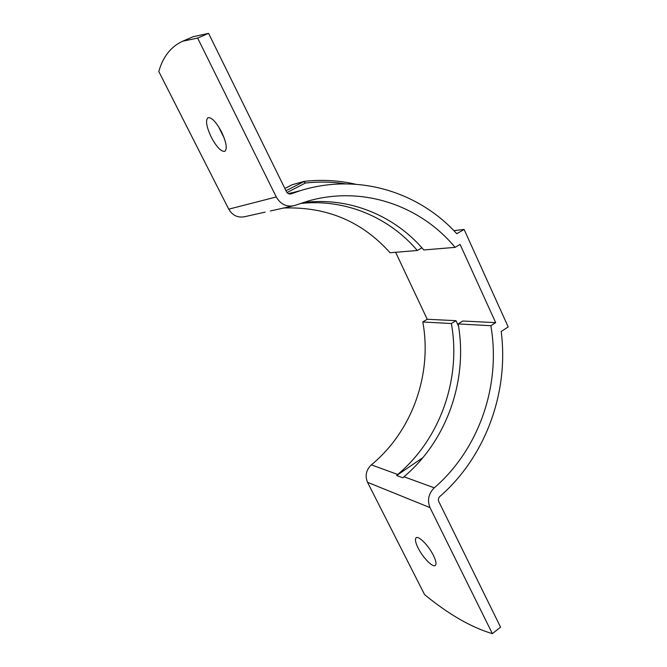 <?xml version="1.0" encoding="UTF-8"?>
<svg xmlns="http://www.w3.org/2000/svg" width="667" height="667" viewBox="0 0 667 667"><rect width="100%" height="100%" fill="white"/><g stroke="black" fill="none" stroke-linecap="round" stroke-linejoin="round"><path stroke-width="1" d="M418.034 547.865C415.408 542.479 414.782 539.111 416.158 537.769C418.559 535.418 428.723 545.731 433.442 555.461C436.026 560.814 436.643 564.149 435.284 565.449C432.766 567.784 422.678 557.404 418.034 547.865M211.272 137.177C206.42 126.788 205.328 120.285 207.996 117.667C211.622 117.175 216.15 121.944 221.577 131.991C226.38 142.421 227.455 148.874 224.812 151.351C221.152 151.843 216.642 147.115 211.272 137.177M224.195 138.044L218.426 126.455M197.632 38.052L276.271 196.965L228.739 209.171L158.796 71.511C162.94 56.77 170.885 46.682 182.608 41.237L197.632 38.052L208.579 33.35L193.213 36.693L182.608 41.237M276.271 196.965C280.557 204.31 286.552 207.204 294.255 205.644L308.021 201.067C363.073 185.276 420.702 205.761 455.077 247.365L460.088 244.422L495.673 322.645L490.845 325.721C501.167 384.417 479.448 448.949 434.259 487.827C428.514 493.647 427.097 500.25 430.007 507.629L492.363 633.65C471.194 627.355 448.599 614.34 424.579 594.605L367.509 482.283C364.857 475.738 366.133 469.935 371.352 464.857C412.448 431.032 432.358 373.929 422.803 321.969L427.222 319.26L395.623 252.293M492.363 633.65L500.558 627.163L438.744 501.459C438.027 499.625 438.377 497.974 439.803 496.523C485.826 456.562 509.021 391.854 501.192 331.466L508.204 326.955L464.115 229.448L453.835 230.615M464.115 229.448L456.77 233.717C419.001 192.013 358.154 172.703 300.584 190.595L291.02 193.864C289.061 194.297 287.535 193.58 286.443 191.704L208.579 33.35M288.286 193.605L293.48 192.421M300.208 203.518C345.173 198.416 389.128 217.342 417.317 250.492L390.045 252.751C362.106 221.436 326.638 206.52 283.642 208.012M265.158 212.131L244.814 216.667C237.927 218.067 232.566 215.566 228.739 209.171M345.523 183.859C332.324 181.808 318.934 181.532 305.336 183.05L304.069 181.416L292.238 184.701L284.859 188.486L291.954 184.817L303.827 181.524L305.336 183.05L286.977 192.538M422.878 457.67L396.64 475.496L402.893 477.797L403.985 476.772C447.24 440.345 468.117 379.381 458.154 323.92L462.79 321.019L495.673 322.645M302.793 202.651C349.149 196.448 394.789 215.699 423.795 249.958L455.077 247.365M417.317 250.492L421.936 247.824M458.537 326.205L455.97 320.685L451.376 323.545C461.264 378.331 440.57 438.561 397.724 474.479L371.352 464.857M396.64 475.496L397.724 474.479M455.97 320.685L427.222 319.26M451.376 323.545L422.803 321.969M490.845 325.721L458.154 323.92M430.007 507.629L367.509 482.283M285.968 190.737L304.444 181.341C321.903 179.44 338.944 180.407 355.569 184.225M291.229 193.797L290.478 193.989M291.913 184.851L292.363 184.667M434.259 487.827L403.985 476.772M300.584 190.595L288.494 193.705M292.746 205.978L270.352 210.972"/></g></svg>
